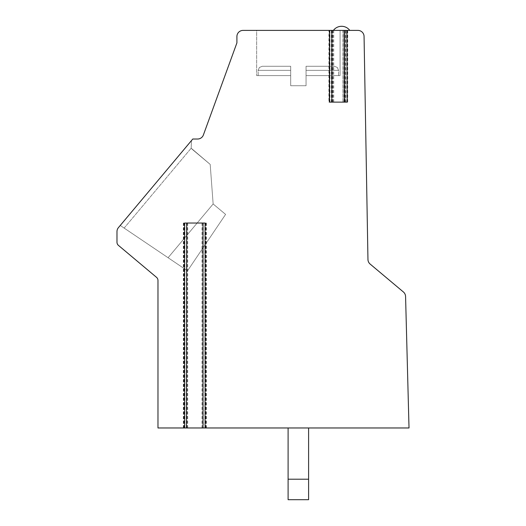 <?xml version="1.0" encoding="UTF-8"?>
<svg xmlns="http://www.w3.org/2000/svg" width="526" height="526" viewBox="0 0 526 526"><rect width="100%" height="100%" fill="white"/><g stroke="black" fill="none" stroke-linecap="round" stroke-linejoin="round"><path stroke-width="0.39" stroke-dasharray="2.63 1.97" d="M347.239 30.396L343.951 30.396L343.951 102.123L329.717 102.123L329.717 30.396L333.701 30.396L329.388 30.396M343.064 102.123L346.91 102.123L346.91 30.396L343.064 30.396L342.926 102.123L343.951 102.123M343.951 30.396L343.064 30.396M345.963 102.123L328.914 102.123L328.914 30.396L332.419 30.396L243.058 30.396A6.148 6.148 0 0 0 236.91 36.544L236.91 42.876L203.391 134.972A6.148 6.148 0 0 1 197.612 139.015L192.786 139.015L118.422 227.633A6.148 6.148 0 0 0 116.982 231.585L116.982 242.249A4.096 4.096 0 0 0 118.449 245.386L156.505 277.32A4.096 4.096 0 0 1 157.971 280.463L157.971 427.973L409.018 427.973L405.572 296.486A6.148 6.148 0 0 0 403.383 291.963L370.153 264.078A6.148 6.148 0 0 1 367.957 259.476L364.064 36.439A6.148 6.148 0 0 0 357.917 30.396L343.912 30.396L344.188 102.123L345.963 102.123L345.963 30.396M328.914 30.396L344.188 30.396M256.649 30.396L340.085 30.396L256.649 30.396L340.085 30.396L256.649 30.396L340.085 30.396L256.649 30.396L340.085 30.396L256.649 30.396L340.085 30.396L256.649 30.396L340.085 30.396L256.649 30.396L340.085 30.396L256.649 30.396L340.085 30.396L256.649 30.396L340.085 30.396L256.649 30.396L340.085 30.396L256.649 30.396L340.085 30.396L256.649 30.396L340.085 30.396L256.649 30.396L340.085 30.396L256.649 30.396L340.085 30.396L256.649 30.396L340.085 30.396L256.649 30.396L340.085 30.396L256.649 30.396L340.085 30.396L256.649 30.396L340.085 30.396L256.649 30.396L256.649 75.599L290.681 75.599L290.681 85.731L306.053 85.731L290.681 85.731L306.053 85.731L290.681 85.731L306.053 85.731L290.681 85.731L306.053 85.731L290.681 85.731L306.053 85.731L290.681 85.731L306.053 85.731L290.681 85.731L306.053 85.731L290.681 85.731L306.053 85.731L290.681 85.731L306.053 85.731L290.681 85.731L306.053 85.731L290.681 85.731L306.053 85.731L290.681 85.731L306.053 85.731L290.681 85.731L306.053 85.731L290.681 85.731L306.053 85.731L290.681 85.731L306.053 85.731L290.681 85.731L306.053 85.731L290.681 85.731L306.053 85.731L290.681 85.731L306.053 85.731L290.681 85.731L290.681 75.599L258.181 75.599L290.681 75.599L290.681 66.263L290.681 70.359L290.681 66.263L262.283 66.263L290.681 66.263L290.681 70.359L290.681 66.263L262.283 66.263L290.681 66.263L290.681 70.359L290.681 66.263L262.283 66.263L290.681 66.263L290.681 70.359L290.681 66.263L262.283 66.263L290.681 66.263L290.681 70.359L290.681 66.263L262.283 66.263L290.681 66.263L290.681 70.359L290.681 66.263L262.283 66.263L290.681 66.263L290.681 70.359L290.681 66.263L262.283 66.263L290.681 66.263L290.681 70.359L290.681 66.263L262.283 66.263L290.681 66.263L290.681 70.359L290.681 66.263L262.283 66.263L290.681 66.263L290.681 70.359L290.681 66.263L262.283 66.263L290.681 66.263L290.681 70.359L290.681 66.263L262.283 66.263L290.681 66.263L290.681 70.359L290.681 66.263L262.283 66.263L290.681 66.263L290.681 70.359L290.681 66.263L262.283 66.263L290.681 66.263L290.681 70.359L290.681 66.263L262.283 66.263L290.681 66.263L290.681 70.359L290.681 66.263L262.283 66.263L290.681 66.263L290.681 70.359L290.681 66.263L262.283 66.263L290.681 66.263L290.681 70.359L290.681 66.263L262.283 66.263L290.681 66.263L290.681 70.359L258.181 70.359L290.681 70.359L258.181 70.359L290.681 70.359L258.181 70.359L290.681 70.359L258.181 70.359L290.681 70.359L258.181 70.359L290.681 70.359L258.181 70.359L290.681 70.359L258.181 70.359L290.681 70.359L258.181 70.359L290.681 70.359L258.181 70.359L290.681 70.359L258.181 70.359L290.681 70.359L258.181 70.359L290.681 70.359L258.181 70.359L290.681 70.359L258.181 70.359L290.681 70.359L258.181 70.359L290.681 70.359L258.181 70.359L290.681 70.359L258.181 70.359L290.681 70.359L258.181 70.359L290.681 70.359L258.181 70.359L290.681 70.359L290.681 85.731L290.681 75.599L258.181 75.599L290.681 75.599L290.681 70.359L290.681 85.731L290.681 75.599L258.181 75.599L290.681 75.599L290.681 70.359L290.681 85.731L290.681 75.599L258.181 75.599L290.681 75.599L290.681 70.359L290.681 85.731L290.681 75.599L258.181 75.599L290.681 75.599L290.681 70.359L290.681 85.731L290.681 75.599L258.181 75.599L290.681 75.599L290.681 70.359L290.681 85.731L290.681 75.599L258.181 75.599L290.681 75.599L290.681 70.359L290.681 85.731L290.681 75.599L258.181 75.599L290.681 75.599L290.681 70.359L290.681 85.731L290.681 75.599L258.181 75.599L290.681 75.599L290.681 70.359L290.681 85.731L290.681 75.599L258.181 75.599L290.681 75.599L290.681 70.359L290.681 85.731L290.681 75.599L258.181 75.599L290.681 75.599L290.681 70.359L290.681 85.731L290.681 75.599L258.181 75.599L290.681 75.599L290.681 70.359L290.681 85.731L290.681 75.599L258.181 75.599L290.681 75.599L290.681 70.359L290.681 85.731L290.681 75.599L258.181 75.599L290.681 75.599L290.681 70.359L290.681 85.731L290.681 75.599L258.181 75.599L290.681 75.599L290.681 70.359L290.681 85.731L290.681 75.599L258.181 75.599L290.681 75.599L290.681 70.359L290.681 85.731L290.681 75.599L258.181 75.599L290.681 75.599L290.681 70.359L290.681 85.731L290.681 75.599L258.181 75.599L290.681 75.599L290.681 70.359L290.681 75.599L256.649 75.599L290.681 75.599L256.649 75.599L290.681 75.599L256.649 75.599L290.681 75.599L256.649 75.599L290.681 75.599L256.649 75.599L290.681 75.599L256.649 75.599L290.681 75.599L256.649 75.599L290.681 75.599L256.649 75.599L290.681 75.599L256.649 75.599L290.681 75.599L256.649 75.599L290.681 75.599L256.649 75.599L290.681 75.599L256.649 75.599L290.681 75.599L256.649 75.599L290.681 75.599L256.649 75.599L290.681 75.599L256.649 75.599L290.681 75.599L256.649 75.599L290.681 75.599L256.649 75.599L290.681 75.599L256.649 75.599L256.649 30.396M349.79 30.396L333.392 30.396L349.79 30.396A10.244 10.244 0 0 0 333.392 30.396A10.244 10.244 0 0 1 349.79 30.396A10.244 10.244 0 0 0 333.392 30.396A10.244 10.244 0 0 1 349.79 30.396A10.244 10.244 0 0 0 333.392 30.396A10.244 10.244 0 0 1 349.79 30.396A10.244 10.244 0 0 0 333.392 30.396A10.244 10.244 0 0 1 349.79 30.396A10.244 10.244 0 0 0 333.392 30.396A10.244 10.244 0 0 1 349.79 30.396A10.244 10.244 0 0 0 333.392 30.396M203.023 427.973L203.292 223.037L186.428 223.037L186.428 427.973L183.35 427.973L186.697 427.973M203.292 427.973L206.37 427.973L203.292 427.973L203.023 223.037L205.068 223.037M288.103 427.973L308.598 427.973L288.103 427.973L308.598 427.973L288.103 427.973L308.598 427.973L288.103 427.973L308.598 427.973L288.103 427.973L308.598 427.973L288.103 427.973L308.598 427.973L288.103 427.973L308.598 427.973L288.103 427.973L308.598 427.973L288.103 427.973L308.598 427.973L288.103 427.973L308.598 427.973L288.103 427.973L308.598 427.973L288.103 427.973L308.598 427.973L288.103 427.973L308.598 427.973L288.103 427.973L308.598 427.973L288.103 427.973L308.598 427.973L288.103 427.973L308.598 427.973L288.103 427.973L308.598 427.973L288.103 427.973L308.598 427.973L288.103 427.973L288.103 499.7L288.103 479.206L308.598 479.206L288.103 479.206L288.103 499.7L308.598 499.7L288.103 499.7L288.103 479.206L308.598 479.206L308.598 427.973L308.598 499.7L308.598 479.206L288.103 479.206L288.103 499.7L308.598 499.7L288.103 499.7L288.103 479.206L308.598 479.206L308.598 427.973L308.598 499.7L308.598 479.206L288.103 479.206L288.103 499.7L308.598 499.7L288.103 499.7L288.103 479.206L308.598 479.206L308.598 427.973L308.598 499.7L308.598 479.206L288.103 479.206L288.103 499.7L308.598 499.7L288.103 499.7L288.103 479.206L308.598 479.206L308.598 427.973L308.598 499.7L308.598 479.206L288.103 479.206L288.103 499.7L308.598 499.7L288.103 499.7L288.103 479.206L308.598 479.206L308.598 427.973L308.598 499.7L308.598 479.206L288.103 479.206L288.103 499.7L308.598 499.7L288.103 499.7L288.103 479.206L308.598 479.206L308.598 427.973L308.598 499.7L308.598 479.206L288.103 479.206L288.103 499.7L308.598 499.7L288.103 499.7L288.103 479.206L308.598 479.206L308.598 427.973L308.598 499.7L308.598 479.206L288.103 479.206L288.103 499.7L308.598 499.7L288.103 499.7L288.103 479.206L308.598 479.206L308.598 427.973L308.598 499.7L308.598 479.206L288.103 479.206L288.103 499.7L308.598 499.7L288.103 499.7L288.103 479.206L308.598 479.206L308.598 427.973L308.598 499.7L308.598 479.206L288.103 479.206L288.103 499.7L308.598 499.7L288.103 499.7L288.103 479.206L308.598 479.206L308.598 427.973L308.598 499.7L308.598 479.206L288.103 479.206L288.103 499.7L308.598 499.7L288.103 499.7L288.103 479.206L308.598 479.206L308.598 427.973L308.598 499.7L308.598 479.206L288.103 479.206L288.103 499.7L308.598 499.7L288.103 499.7L288.103 479.206L308.598 479.206L308.598 427.973L308.598 499.7L308.598 479.206L288.103 479.206L288.103 499.7L308.598 499.7L288.103 499.7L288.103 479.206L308.598 479.206L308.598 427.973L308.598 499.7L308.598 479.206L288.103 479.206L288.103 499.7L308.598 499.7L288.103 499.7L288.103 479.206L308.598 479.206L308.598 427.973L308.598 499.7L308.598 479.206L288.103 479.206L288.103 499.7L308.598 499.7L288.103 499.7L288.103 479.206L308.598 479.206L308.598 427.973L308.598 499.7L308.598 479.206L288.103 479.206L288.103 499.7L308.598 499.7L288.103 499.7L288.103 479.206L308.598 479.206L308.598 427.973L308.598 499.7L308.598 479.206L288.103 479.206L288.103 499.7L308.598 499.7L288.103 499.7L308.598 499.7L308.598 427.973L308.598 499.7L308.598 479.206L288.103 479.206L288.103 427.973L288.103 479.206M186.428 427.973L186.428 223.037L183.35 223.037L186.697 223.037L184.652 223.037M203.056 223.037L183.824 223.037L205.896 223.037L202.037 223.037L203.056 223.037L203.056 427.973M328.914 102.123L344.188 102.123M308.598 479.206L308.598 427.973M191.431 140.626L191.175 148.207L210.19 164.395L213.142 203.97L210.19 164.395L191.175 148.207L191.431 140.626L191.175 148.207L191.431 140.626L191.175 148.207L192.187 149.285L191.175 148.207L191.431 140.626L191.175 148.207L210.19 164.395L191.175 148.207L191.431 140.626L191.175 148.207L210.19 164.395L213.142 203.97L168.083 257.72L120.25 225.457L168.083 257.72L213.142 203.97L210.19 164.395L191.175 148.207L191.431 140.626L191.175 148.207L210.19 164.395L213.142 203.97L168.083 257.72L187.526 270.837L225.601 214.398L213.142 203.97L210.19 164.395L191.175 148.207L191.431 140.626L191.175 148.207L210.19 164.395L213.142 203.97L168.083 257.72L187.526 270.837L225.601 214.398L213.142 203.97L210.19 164.395L191.175 148.207L191.431 140.626L191.175 148.207L210.19 164.395L213.142 203.97L168.083 257.72L120.25 225.457L187.526 270.837L225.601 214.398L213.142 203.97L210.19 164.395L191.175 148.207L191.431 140.626L191.175 148.207L210.19 164.395L213.142 203.97L168.083 257.72L187.526 270.837L225.601 214.398L213.142 203.97L210.19 164.395L191.175 148.207L191.431 140.626L191.175 148.207L210.19 164.395L213.142 203.97L168.083 257.72L213.142 203.97L210.19 164.395L191.175 148.207L191.431 140.626L191.175 148.207L210.19 164.395L213.142 203.97L168.083 257.72L120.25 225.457L187.526 270.837L225.601 214.398L213.142 203.97L210.19 164.395L191.175 148.207L191.431 140.626L191.175 148.207L210.19 164.395L213.142 203.97L168.083 257.72L187.526 270.837L225.601 214.398L213.142 203.97L210.19 164.395L191.175 148.207L191.431 140.626L191.175 148.207L210.19 164.395L213.142 203.97L168.083 257.72L213.142 203.97L210.19 164.395L191.175 148.207L191.431 140.626L191.175 148.207L210.19 164.395L213.142 203.97L168.083 257.72L120.25 225.457L187.526 270.837L225.601 214.398L213.142 203.97L210.19 164.395L191.175 148.207L191.431 140.626L191.175 148.207L210.19 164.395L213.142 203.97L168.083 257.72L187.526 270.837L225.601 214.398L213.142 203.97L210.19 164.395L191.175 148.207L191.431 140.626L191.175 148.207L210.19 164.395L213.142 203.97L168.083 257.72L213.142 203.97L210.19 164.395L191.175 148.207L191.431 140.626L191.175 148.207L210.19 164.395L213.142 203.97L168.083 257.72L120.25 225.457L187.526 270.837L225.601 214.398L213.142 203.97L210.19 164.395L191.175 148.207L191.431 140.626M168.083 257.72L187.526 270.837L225.601 214.398L213.142 203.97L168.083 257.72L213.142 203.97L210.19 164.395L213.142 203.97L168.083 257.72L120.25 225.457L187.526 270.837L225.601 214.398L213.142 203.97L210.19 164.395L192.187 149.285L210.19 164.395L213.142 203.97L168.083 257.72L187.526 270.837L225.601 214.398L213.142 203.97L210.19 164.395L191.175 148.207L210.19 164.395L213.142 203.97L168.083 257.72L213.142 203.97L210.19 164.395L191.175 148.207L191.405 140.659L191.175 148.207L210.19 164.395L213.142 203.97L168.083 257.72L120.25 225.457L187.526 270.837L225.601 214.398L213.142 203.97L225.601 214.398L213.142 203.97L168.083 257.72L187.526 270.837L225.601 214.398L213.142 203.97L168.083 257.72L120.25 225.457L187.526 270.837L225.601 214.398L213.142 203.97L225.601 214.398L213.142 203.97L168.083 257.72L187.526 270.837L225.601 214.398L213.142 203.97L168.083 257.72L120.25 225.457L187.526 270.837L225.601 214.398L213.142 203.97L225.601 214.398L213.142 203.97L168.083 257.72L187.526 270.837L225.601 214.398L213.142 203.97L168.083 257.72L120.25 225.457L187.526 270.837L225.601 214.398L213.142 203.97L225.601 214.398L213.142 203.97L168.083 257.72L187.526 270.837L225.601 214.398L213.142 203.97L168.083 257.72L120.25 225.457L187.526 270.837L225.601 214.398L213.142 203.97L225.601 214.398L213.142 203.97L168.083 257.72L187.526 270.837L225.601 214.398L213.142 203.97L168.083 257.72L120.25 225.457L187.526 270.837L225.601 214.398L213.142 203.97L225.601 214.398L213.142 203.97L168.083 257.72L187.526 270.837L225.601 214.398L213.142 203.97L168.083 257.72L120.25 225.457L187.526 270.837L225.601 214.398L187.526 270.837L225.601 214.398L187.526 270.837L225.601 214.398L187.526 270.837L225.601 214.398L187.526 270.837L225.601 214.398L187.526 270.837L225.601 214.398L187.526 270.837L120.25 225.457L168.083 257.72M306.053 75.599L306.053 85.731L306.053 75.599L340.085 75.599L340.085 30.396L340.085 75.599L306.053 75.599L338.547 75.599L306.053 75.599L306.053 66.263L306.053 70.359L306.053 66.263L334.451 66.263L306.053 66.263L306.053 70.359L306.053 66.263L334.451 66.263L306.053 66.263L306.053 70.359L306.053 66.263L334.451 66.263L306.053 66.263L306.053 70.359L306.053 66.263L334.451 66.263L306.053 66.263L306.053 70.359L306.053 66.263L334.451 66.263L306.053 66.263L306.053 70.359L306.053 66.263L334.451 66.263L306.053 66.263L306.053 70.359L306.053 66.263L334.451 66.263L306.053 66.263L306.053 70.359L306.053 66.263L334.451 66.263L306.053 66.263L306.053 70.359L306.053 66.263L334.451 66.263L306.053 66.263L306.053 70.359L306.053 66.263L334.451 66.263L306.053 66.263L306.053 70.359L306.053 66.263L334.451 66.263L306.053 66.263L306.053 70.359L306.053 66.263L334.451 66.263L306.053 66.263L306.053 70.359L306.053 66.263L334.451 66.263L306.053 66.263L306.053 70.359L306.053 66.263L334.451 66.263L306.053 66.263L306.053 70.359L306.053 66.263L334.451 66.263L306.053 66.263L306.053 70.359L306.053 66.263L334.451 66.263L306.053 66.263L306.053 70.359L306.053 66.263L334.451 66.263L306.053 66.263L306.053 70.359L338.547 70.359L306.053 70.359L338.547 70.359L306.053 70.359L338.547 70.359L306.053 70.359L338.547 70.359L306.053 70.359L338.547 70.359L306.053 70.359L338.547 70.359L306.053 70.359L338.547 70.359L306.053 70.359L338.547 70.359L306.053 70.359L338.547 70.359L306.053 70.359L338.547 70.359L306.053 70.359L338.547 70.359L306.053 70.359L338.547 70.359L306.053 70.359L338.547 70.359L306.053 70.359L338.547 70.359L306.053 70.359L338.547 70.359L306.053 70.359L338.547 70.359L306.053 70.359L338.547 70.359L306.053 70.359L338.547 70.359L306.053 70.359L306.053 85.731L306.053 75.599L340.085 75.599L306.053 75.599L338.547 75.599L306.053 75.599L306.053 70.359L306.053 85.731L306.053 75.599L340.085 75.599L340.085 30.396L340.085 75.599L306.053 75.599L338.547 75.599L306.053 75.599L306.053 70.359L306.053 85.731L306.053 75.599L340.085 75.599L306.053 75.599L338.547 75.599L306.053 75.599L306.053 70.359L306.053 85.731L306.053 75.599L340.085 75.599L340.085 30.396L340.085 75.599L306.053 75.599L338.547 75.599L306.053 75.599L306.053 70.359L306.053 85.731L306.053 75.599L340.085 75.599L306.053 75.599L338.547 75.599L306.053 75.599L306.053 70.359L306.053 85.731L306.053 75.599L340.085 75.599L340.085 30.396L340.085 75.599L306.053 75.599L338.547 75.599L306.053 75.599L306.053 70.359L306.053 85.731L306.053 75.599L340.085 75.599L306.053 75.599L338.547 75.599L306.053 75.599L306.053 70.359L306.053 85.731L306.053 75.599L340.085 75.599L340.085 30.396L340.085 75.599L306.053 75.599L338.547 75.599L306.053 75.599L306.053 70.359L306.053 85.731L306.053 75.599L340.085 75.599L306.053 75.599L338.547 75.599L306.053 75.599L306.053 70.359L306.053 85.731L306.053 75.599L340.085 75.599L340.085 30.396L340.085 75.599L306.053 75.599L338.547 75.599L306.053 75.599L306.053 70.359L306.053 85.731L306.053 75.599L340.085 75.599L306.053 75.599L338.547 75.599L306.053 75.599L306.053 70.359L306.053 85.731L306.053 75.599L340.085 75.599L340.085 30.396L340.085 75.599L306.053 75.599L338.547 75.599L306.053 75.599L306.053 70.359L306.053 85.731L306.053 75.599L340.085 75.599L306.053 75.599L338.547 75.599L306.053 75.599L306.053 70.359L306.053 85.731L306.053 75.599L340.085 75.599L340.085 30.396L340.085 75.599L306.053 75.599L338.547 75.599L306.053 75.599L306.053 70.359L306.053 85.731L306.053 75.599L340.085 75.599L306.053 75.599L338.547 75.599L306.053 75.599L306.053 70.359L306.053 85.731L306.053 75.599L340.085 75.599L340.085 30.396L340.085 75.599L306.053 75.599L338.547 75.599L306.053 75.599L306.053 70.359L306.053 85.731L306.053 75.599L340.085 75.599L306.053 75.599L338.547 75.599L306.053 75.599L306.053 70.359L306.053 75.599M290.681 66.263L262.283 66.263L290.681 66.263M306.053 66.263L334.451 66.263L306.053 66.263M332.675 30.396L332.675 102.123M333.563 30.396L333.563 102.123M205.955 427.973L205.955 223.037M183.765 427.973L183.765 223.037M329.953 102.123L329.953 30.396M186.664 223.037L186.664 427.973M347.384 30.396L347.384 102.123M345.253 30.396L345.253 102.123M331.373 30.396L331.373 102.123M329.243 30.396L329.243 102.123M332.084 30.396L332.084 102.123M187.545 427.973L187.545 223.037M184.238 427.973L184.238 223.037M186.901 427.973L186.901 223.037M202.819 427.973L202.819 223.037M205.482 427.973L205.482 223.037M202.168 427.973L202.168 223.037M124.149 228.087L191.175 148.207L124.149 228.087M333.701 30.396L333.701 102.123M342.926 30.396L342.926 102.123M206.37 223.037L206.37 427.973M183.35 223.037L183.35 427.973M343.912 102.123L343.912 30.396M347.712 102.123L347.712 30.396M332.419 102.123L332.419 30.396M187.683 223.037L187.683 427.973M183.824 223.037L183.824 427.973M205.896 223.037L205.896 427.973M202.037 223.037L202.037 427.973M258.181 75.599L258.181 70.359L259.364 67.486L262.283 66.263L259.364 67.486L258.181 70.359L259.364 67.486L262.283 66.263L259.364 67.486L258.181 70.359L259.364 67.486L262.283 66.263L259.364 67.486L258.181 70.359L259.364 67.486L262.283 66.263L259.364 67.486L258.181 70.359L259.364 67.486L262.283 66.263L259.364 67.486L258.181 70.359L259.364 67.486L262.283 66.263L259.364 67.486L258.181 70.359L259.364 67.486L262.283 66.263L259.364 67.486L258.181 70.359L259.364 67.486L262.283 66.263L259.364 67.486L258.181 70.359L259.364 67.486L262.283 66.263L259.364 67.486L258.181 70.359L258.181 75.599M338.547 75.599L338.547 70.359L337.37 67.486L334.451 66.263L337.37 67.486L338.547 70.359L337.37 67.486L334.451 66.263L337.37 67.486L338.547 70.359L337.37 67.486L334.451 66.263L337.37 67.486L338.547 70.359L337.37 67.486L334.451 66.263L337.37 67.486L338.547 70.359L337.37 67.486L334.451 66.263L337.37 67.486L338.547 70.359L337.37 67.486L334.451 66.263L337.37 67.486L338.547 70.359L337.37 67.486L334.451 66.263L337.37 67.486L338.547 70.359L337.37 67.486L334.451 66.263L337.37 67.486L338.547 70.359L337.37 67.486L334.451 66.263L337.37 67.486L338.547 70.359L338.547 75.599"/><path stroke-width="0.79" d="M184.652 427.973L184.652 223.037L205.068 223.037L205.068 427.973L409.018 427.973L405.572 296.486A6.148 6.148 0 0 0 403.383 291.963L370.153 264.078A6.148 6.148 0 0 1 367.957 259.476L364.064 36.439A6.148 6.148 0 0 0 357.917 30.396L243.058 30.396A6.148 6.148 0 0 0 236.91 36.544L236.91 42.876L203.391 134.972A6.148 6.148 0 0 1 197.612 139.015L192.786 139.015L118.422 227.633A6.148 6.148 0 0 0 116.982 231.585L116.982 242.249A4.096 4.096 0 0 0 118.449 245.386L156.505 277.32A4.096 4.096 0 0 1 157.971 280.463L157.971 427.973L203.292 427.973M346.91 102.123L329.717 102.123M346.91 30.396L347.239 102.123M329.388 102.123L329.717 30.396M191.431 140.626L120.25 225.457L191.431 140.626M205.068 427.973L203.023 427.973L203.023 223.037M186.428 427.973L186.697 223.037M288.103 427.973L288.103 479.206L308.598 479.206L308.598 427.973M308.598 479.206L308.598 499.7L288.103 499.7L288.103 479.206M333.392 30.396A10.244 10.244 0 0 1 349.79 30.396M344.78 30.396L344.78 102.123M331.847 30.396L331.847 102.123"/></g></svg>
